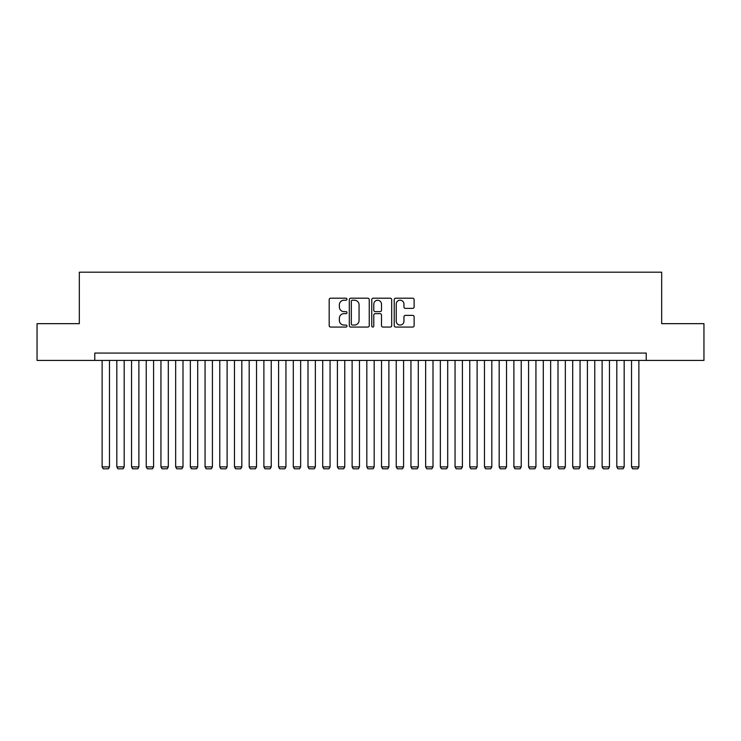 <?xml version="1.0" encoding="UTF-8"?>
<svg xmlns="http://www.w3.org/2000/svg" width="741" height="741" viewBox="0 0 741 741"><rect width="100%" height="100%" fill="white"/><g stroke="black" fill="none" stroke-linecap="round" stroke-linejoin="round"><path stroke-width="1.11" d="M346.973 299.207A1.01 1.01 0 0 0 345.964 298.197L330.625 298.197A1.445 1.445 0 0 0 329.18 299.642L329.18 325.623A1.445 1.445 0 0 0 330.625 327.068L345.964 327.068A1.01 1.01 0 0 0 346.973 326.059A1.01 1.01 0 0 0 345.964 325.049L343.972 325.049A4.622 4.622 0 0 1 339.359 320.427L339.359 318.26A4.622 4.622 0 0 1 343.972 313.647L345.964 313.647A1.01 1.01 0 0 0 346.973 312.637A1.01 1.01 0 0 0 345.964 311.628L343.972 311.628A4.622 4.622 0 0 1 339.359 307.006L339.359 304.838A4.622 4.622 0 0 1 343.972 300.216L345.964 300.216A1.01 1.01 0 0 0 346.973 299.207M412.681 308.376A1.445 1.445 0 0 0 414.126 306.931L414.126 299.642A1.445 1.445 0 0 0 412.681 298.197L395.648 298.197A1.445 1.445 0 0 0 394.212 299.642L394.212 325.623A1.445 1.445 0 0 0 395.648 327.068L412.681 327.068A1.445 1.445 0 0 0 414.126 325.623L414.126 316.824A1.445 1.445 0 0 0 412.681 315.379L405.392 315.379A1.445 1.445 0 0 0 403.956 316.824L403.956 321.186A3.862 3.862 0 0 1 400.094 325.049A3.862 3.862 0 0 1 396.231 321.186L396.231 304.079A3.862 3.862 0 0 1 400.094 300.216A3.862 3.862 0 0 1 403.956 304.079L403.956 306.931A1.445 1.445 0 0 0 405.392 308.376L412.681 308.376M94.774 360.422L37.05 360.422L37.05 323.66L79.324 323.66L79.324 272.197L661.676 272.197L661.676 323.66L703.95 323.66L703.95 360.422L646.226 360.422L646.226 353.077L94.774 353.077L94.774 360.422L646.226 360.422M369.24 299.642A1.445 1.445 0 0 0 367.795 298.197L350.762 298.197A1.445 1.445 0 0 0 349.317 299.642L349.317 325.623A1.445 1.445 0 0 0 350.762 327.068L367.795 327.068A1.445 1.445 0 0 0 369.24 325.623L369.24 299.642M373.205 298.197L390.238 298.197A1.445 1.445 0 0 1 391.683 299.642L391.683 325.623A1.445 1.445 0 0 1 390.238 327.068L382.949 327.068A1.445 1.445 0 0 1 381.504 325.623L381.504 315.092A1.445 1.445 0 0 0 380.059 313.647L375.224 313.647A1.445 1.445 0 0 0 373.788 315.092L373.788 326.059A1.01 1.01 0 0 1 372.769 327.068A1.01 1.01 0 0 1 371.76 326.059L371.76 299.642A1.445 1.445 0 0 1 373.205 298.197M352.345 300.216A1.01 1.01 0 0 0 351.336 301.226L351.336 324.039A1.01 1.01 0 0 0 352.345 325.049L354.439 325.049A4.622 4.622 0 0 0 359.061 320.427L359.061 304.838A4.622 4.622 0 0 0 354.439 300.216L352.345 300.216M381.504 304.153A3.862 3.862 0 0 0 377.641 300.29A3.862 3.862 0 0 0 373.788 304.153L373.788 310.183A1.445 1.445 0 0 0 375.224 311.628L380.059 311.628A1.445 1.445 0 0 0 381.504 310.183L381.504 304.153M109.473 360.422L109.473 466.895L102.119 466.895L102.119 360.422M109.473 466.895L108.371 468.803L103.221 468.803L102.119 466.895M124.182 360.422L124.182 466.895L116.828 466.895L116.828 360.422M124.182 466.895L123.08 468.803L117.93 468.803L116.828 466.895M138.882 360.422L138.882 466.895L131.537 466.895L131.537 360.422M138.882 466.895L137.78 468.803L132.639 468.803L131.537 466.895M153.591 360.422L153.591 466.895L146.236 466.895L146.236 360.422M153.591 466.895L152.489 468.803L147.339 468.803L146.236 466.895M168.3 360.422L168.3 466.895L160.945 466.895L160.945 360.422M168.3 466.895L167.197 468.803L162.047 468.803L160.945 466.895M182.999 360.422L182.999 466.895L175.654 466.895L175.654 360.422M182.999 466.895L181.897 468.803L176.756 468.803L175.654 466.895M197.708 360.422L197.708 466.895L190.354 466.895L190.354 360.422M197.708 466.895L196.606 468.803L191.456 468.803L190.354 466.895M212.417 360.422L212.417 466.895L205.062 466.895L205.062 360.422M212.417 466.895L211.315 468.803L206.165 468.803L205.062 466.895M227.117 360.422L227.117 466.895L219.771 466.895L219.771 360.422M227.117 466.895L226.014 468.803L220.874 468.803L219.771 466.895M241.825 360.422L241.825 466.895L234.471 466.895L234.471 360.422M241.825 466.895L240.723 468.803L235.573 468.803L234.471 466.895M256.534 360.422L256.534 466.895L249.18 466.895L249.18 360.422M256.534 466.895L255.432 468.803L250.282 468.803L249.18 466.895M271.234 360.422L271.234 466.895L263.889 466.895L263.889 360.422M271.234 466.895L270.132 468.803L264.991 468.803L263.889 466.895M285.943 360.422L285.943 466.895L278.588 466.895L278.588 360.422M285.943 466.895L284.84 468.803L279.69 468.803L278.588 466.895M300.651 360.422L300.651 466.895L293.297 466.895L293.297 360.422M300.651 466.895L299.549 468.803L294.399 468.803L293.297 466.895M315.351 360.422L315.351 466.895L307.997 466.895L307.997 360.422M315.351 466.895L314.249 468.803L309.108 468.803L307.997 466.895M330.06 360.422L330.06 466.895L322.705 466.895L322.705 360.422M330.06 466.895L328.958 468.803L323.808 468.803L322.705 466.895M344.769 360.422L344.769 466.895L337.414 466.895L337.414 360.422M344.769 466.895L343.667 468.803L338.517 468.803L337.414 466.895M359.468 360.422L359.468 466.895L352.114 466.895L352.114 360.422M359.468 466.895L358.366 468.803L353.225 468.803L352.114 466.895M374.177 360.422L374.177 466.895L366.823 466.895L366.823 360.422M374.177 466.895L373.075 468.803L367.925 468.803L366.823 466.895M388.886 360.422L388.886 466.895L381.532 466.895L381.532 360.422M388.886 466.895L387.775 468.803L382.634 468.803L381.532 466.895M403.586 360.422L403.586 466.895L396.231 466.895L396.231 360.422M403.586 466.895L402.483 468.803L397.333 468.803L396.231 466.895M418.295 360.422L418.295 466.895L410.94 466.895L410.94 360.422M418.295 466.895L417.192 468.803L412.042 468.803L410.94 466.895M433.003 360.422L433.003 466.895L425.649 466.895L425.649 360.422M433.003 466.895L431.892 468.803L426.751 468.803L425.649 466.895M447.703 360.422L447.703 466.895L440.349 466.895L440.349 360.422M447.703 466.895L446.601 468.803L441.451 468.803L440.349 466.895M462.412 360.422L462.412 466.895L455.057 466.895L455.057 360.422M462.412 466.895L461.31 468.803L456.16 468.803L455.057 466.895M477.111 360.422L477.111 466.895L469.766 466.895L469.766 360.422M477.111 466.895L476.009 468.803L470.868 468.803L469.766 466.895M491.82 360.422L491.82 466.895L484.466 466.895L484.466 360.422M491.82 466.895L490.718 468.803L485.568 468.803L484.466 466.895M506.529 360.422L506.529 466.895L499.175 466.895L499.175 360.422M506.529 466.895L505.427 468.803L500.277 468.803L499.175 466.895M521.229 360.422L521.229 466.895L513.883 466.895L513.883 360.422M521.229 466.895L520.126 468.803L514.986 468.803L513.883 466.895M535.938 360.422L535.938 466.895L528.583 466.895L528.583 360.422M535.938 466.895L534.835 468.803L529.685 468.803L528.583 466.895M550.646 360.422L550.646 466.895L543.292 466.895L543.292 360.422M550.646 466.895L549.544 468.803L544.394 468.803L543.292 466.895M565.346 360.422L565.346 466.895L558.001 466.895L558.001 360.422M565.346 466.895L564.244 468.803L559.103 468.803L558.001 466.895M580.055 360.422L580.055 466.895L572.7 466.895L572.7 360.422M580.055 466.895L578.953 468.803L573.803 468.803L572.7 466.895M594.764 360.422L594.764 466.895L587.409 466.895L587.409 360.422M594.764 466.895L593.661 468.803L588.511 468.803L587.409 466.895M609.463 360.422L609.463 466.895L602.118 466.895L602.118 360.422M609.463 466.895L608.361 468.803L603.22 468.803L602.118 466.895M624.172 360.422L624.172 466.895L616.818 466.895L616.818 360.422M624.172 466.895L623.07 468.803L617.92 468.803L616.818 466.895M638.881 360.422L638.881 466.895L631.527 466.895L631.527 360.422M638.881 466.895L637.779 468.803L632.629 468.803L631.527 466.895"/></g></svg>
